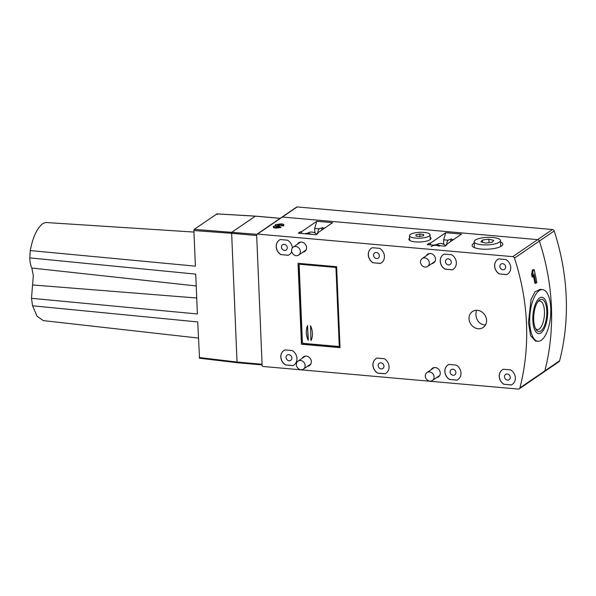 <?xml version="1.0" encoding="UTF-8"?>
<svg xmlns="http://www.w3.org/2000/svg" width="596" height="596" viewBox="0 0 596 596"><rect width="100%" height="100%" fill="white"/><g stroke="black" fill="none" stroke-linecap="round" stroke-linejoin="round"><path stroke-width="0.89" d="M455.888 372.493A3.166 2.764 -124.4 0 0 454.204 369.654A3.166 2.764 -124.4 0 0 451.202 369.624A3.166 2.764 -124.4 0 0 450.099 371.986A3.166 2.764 -124.4 0 0 451.783 374.817A3.166 2.764 -124.4 0 0 454.785 374.854A3.166 2.764 -124.4 0 0 455.888 372.493M447.968 364.968A8.836 7.696 -124.4 0 0 449.652 379.458L456.894 380.159A8.836 7.696 -124.4 0 0 457.899 379.585A8.836 7.696 -124.4 0 0 460.984 373.007A8.836 7.696 -124.4 0 0 456.26 365.072L448.944 364.424A8.836 7.696 -124.4 0 0 447.931 364.998A8.836 7.696 -124.4 0 0 449.57 379.51M449.652 379.458L456.968 380.106A8.836 7.696 -124.4 0 0 457.944 379.563M532.884 321.199A18.245 7.286 95.1 0 0 538.635 333.618A18.245 7.286 95.1 0 0 547.605 309.682A18.245 7.286 95.1 0 0 541.853 297.262A18.245 7.286 95.1 0 0 532.884 321.199M533.74 320.529A16.137 6.437 95.1 0 0 536.169 329.663A16.137 6.437 95.1 0 0 543.515 327.703A16.137 6.437 95.1 0 0 546.755 310.352A16.137 6.437 95.1 0 0 538.732 300.727A16.137 6.437 95.1 0 0 533.74 320.529M535.595 328.687A14.356 5.729 95.1 0 0 537.361 329.595A14.356 5.729 95.1 0 0 544.416 310.769A14.356 5.729 95.1 0 0 539.887 300.995A14.356 5.729 95.1 0 0 537.994 301.583M409.519 235.621A10.274 2.935 177.6 0 1 419.755 232.306A10.274 2.935 177.6 0 1 430.051 234.809A10.274 2.935 177.6 0 1 430.051 234.861A10.274 2.935 177.6 0 1 419.815 238.177A10.274 2.935 177.6 0 1 409.519 235.673A10.274 2.935 177.6 0 1 409.519 235.621M415.933 236.016L419.755 236.515L423.607 235.733L423.637 234.466L419.815 233.975L415.963 234.75L415.933 236.016M416.015 236.031L415.963 234.75M419.919 236.478L419.815 233.975M505.646 266.963A3.166 2.764 -124.4 0 0 503.963 264.125A3.166 2.764 -124.4 0 0 500.96 264.095A3.166 2.764 -124.4 0 0 499.858 266.457A3.166 2.764 -124.4 0 0 501.541 269.288A3.166 2.764 -124.4 0 0 504.536 269.325A3.166 2.764 -124.4 0 0 505.646 266.963M497.727 259.439A8.836 7.696 -124.4 0 0 499.411 273.929L506.645 274.629A8.836 7.696 -124.4 0 0 507.658 274.056A8.836 7.696 -124.4 0 0 510.742 267.477A8.836 7.696 -124.4 0 0 506.019 259.543L498.696 258.895A8.836 7.696 -124.4 0 0 497.69 259.469A8.836 7.696 -124.4 0 0 499.329 273.981M499.411 273.929L506.727 274.57A8.836 7.696 -124.4 0 0 507.695 274.033M291.861 357.973A3.166 2.764 -124.4 0 0 290.178 355.134A3.166 2.764 -124.4 0 0 287.183 355.104A3.166 2.764 -124.4 0 0 286.073 357.458A3.166 2.764 -124.4 0 0 287.756 360.297A3.166 2.764 -124.4 0 0 290.759 360.334A3.166 2.764 -124.4 0 0 291.861 357.973M283.942 350.448A8.836 7.696 -124.4 0 0 285.626 364.931L292.867 365.639A8.836 7.696 -124.4 0 0 293.88 365.065A8.836 7.696 -124.4 0 0 296.964 358.487A8.836 7.696 -124.4 0 0 292.234 350.552L284.918 349.904A8.836 7.696 -124.4 0 0 283.905 350.478A8.836 7.696 -124.4 0 0 285.551 364.99M285.626 364.931L292.941 365.579A8.836 7.696 -124.4 0 0 293.917 365.043M500.089 241.536A13.157 3.762 177.6 0 1 485.822 244.926A13.157 3.762 177.6 0 1 474.178 241.678A13.157 3.762 177.6 0 1 474.55 240.724A13.157 3.762 177.6 0 1 488.824 237.335A13.157 3.762 177.6 0 1 500.469 240.575A13.157 3.762 177.6 0 1 500.089 241.536M493.704 240.352L488.906 239.22L482.522 239.994L480.935 241.909L485.733 243.041L492.117 242.259L493.704 240.352M482.618 242.304L482.522 239.994M489.048 242.639L488.906 239.22M198.401 338.074L43.307 320.611L37.049 316.223L32.564 305.785L31.491 298.313L33.324 275.59L31.826 268.036C30.59 265.436 29.912 262.061 29.8 257.897L30.254 250.566C32.78 237.253 36.989 228.231 42.882 223.5L45.788 222.502L193.961 232.067M280.157 218.352L255.349 216.162A0.961 0.38 -84.9 0 1 255.468 216.125L231.993 232.12L231.643 233.304L237.037 362.04L237.469 362.696A0.961 0.38 -84.9 0 1 237.342 362.733L199.518 358.226L197.723 321.937L32.564 305.785M30.254 250.566L195.384 266.151L193.894 230.548L194.244 229.363L216.981 213.867L255.468 216.125A0.961 0.38 -84.9 0 1 255.587 216.177M31.491 298.313L197.388 313.965L195.719 274.123L29.8 257.897M256.675 235.524L231.643 233.304A0.961 0.38 -84.9 0 1 231.993 232.12L255.349 216.162L216.862 213.904L217.287 214.56M305.122 365.288A4.805 4.187 -124.4 0 0 302.492 361.139A4.805 4.187 -124.4 0 0 298.045 361.139A4.805 4.187 -124.4 0 0 296.376 364.916A4.805 4.187 -124.4 0 0 299.006 369.066A4.805 4.187 -124.4 0 0 303.461 369.066A4.805 4.187 -124.4 0 0 305.122 365.288M304.802 233.744A9.603 8.366 55.6 0 1 311.343 234.325M445.696 245.664A8.165 7.115 -124.4 0 0 436.652 244.584L436.399 244.755M429.098 261.674A4.805 4.187 -124.4 0 0 422.199 258.53A4.805 4.187 -124.4 0 0 420.724 263.313A4.805 4.187 -124.4 0 0 427.623 266.457A4.805 4.187 -124.4 0 0 429.098 261.674M379.339 255.781A3.166 2.764 -124.4 0 0 377.655 252.942A3.166 2.764 -124.4 0 0 374.653 252.913A3.166 2.764 -124.4 0 0 373.55 255.274A3.166 2.764 -124.4 0 0 375.234 258.113A3.166 2.764 -124.4 0 0 378.229 258.142A3.166 2.764 -124.4 0 0 379.339 255.781M371.42 248.256A8.836 7.696 -124.4 0 0 373.103 262.747L380.337 263.447A8.836 7.696 -124.4 0 0 381.351 262.873A8.836 7.696 -124.4 0 0 384.435 256.295A8.836 7.696 -124.4 0 0 379.712 248.368L372.388 247.72A8.836 7.696 -124.4 0 0 371.382 248.286A8.836 7.696 -124.4 0 0 373.022 262.799M373.103 262.747L380.419 263.395A8.836 7.696 -124.4 0 0 381.388 262.851M287.242 247.631A3.166 2.764 -124.4 0 0 285.558 244.792A3.166 2.764 -124.4 0 0 282.556 244.755A3.166 2.764 -124.4 0 0 281.454 247.117A3.166 2.764 -124.4 0 0 283.137 249.955A3.166 2.764 -124.4 0 0 286.132 249.992A3.166 2.764 -124.4 0 0 287.242 247.631M279.323 240.106A8.836 7.696 -124.4 0 0 280.999 254.589L288.24 255.289A8.836 7.696 -124.4 0 0 289.254 254.723A8.836 7.696 -124.4 0 0 291.727 251.661M280.999 254.589L288.322 255.237A8.836 7.696 -124.4 0 0 289.291 254.693M316.759 234.25A8.165 7.115 -124.4 0 0 308.981 232.5A8.165 7.115 -124.4 0 0 307.715 233.163L307.462 233.341M297.933 255.438A4.805 4.187 -124.4 0 0 298.685 255.043A4.805 4.187 -124.4 0 0 299.684 249.128A4.805 4.187 -124.4 0 0 294.007 246.722A4.805 4.187 -124.4 0 0 293.262 247.117A4.805 4.187 -124.4 0 0 292.264 253.024A4.805 4.187 -124.4 0 0 297.933 255.438M487.744 249.188A15.369 4.388 -2.4 0 0 502.83 244.166A15.369 4.388 -2.4 0 0 500.528 241.991A15.369 4.388 -2.4 0 1 502.83 244.166A15.369 4.388 -2.4 0 1 481.248 249.061A15.369 4.388 -2.4 0 1 472.121 245.448A15.369 4.388 -2.4 0 0 487.744 249.188M474.237 243.094A15.369 4.388 -2.4 0 0 472.121 245.448A15.369 4.388 -2.4 0 1 474.237 243.094M510.273 377.313A3.166 2.764 -124.4 0 0 508.589 374.474A3.166 2.764 -124.4 0 0 505.587 374.437A3.166 2.764 -124.4 0 0 504.484 376.799A3.166 2.764 -124.4 0 0 506.168 379.637A3.166 2.764 -124.4 0 0 509.163 379.667A3.166 2.764 -124.4 0 0 510.273 377.313M502.353 369.788A8.836 7.696 -124.4 0 0 504.03 384.271L511.271 384.971A8.836 7.696 -124.4 0 0 512.284 384.398A8.836 7.696 -124.4 0 0 515.369 377.819A8.836 7.696 -124.4 0 0 510.638 369.892L503.322 369.244A8.836 7.696 -124.4 0 0 502.309 369.811A8.836 7.696 -124.4 0 0 503.955 384.323M504.03 384.271L511.353 384.919A8.836 7.696 -124.4 0 0 512.322 384.375M547.642 310.382A18.245 7.286 95.1 0 0 541.853 297.262A18.245 7.286 95.1 0 0 532.854 320.492A18.245 7.286 95.1 0 0 538.635 333.618A18.245 7.286 95.1 0 0 547.642 310.382M550.756 308.259A25.933 10.348 -84.9 0 1 537.957 341.27A25.933 10.348 -84.9 0 1 529.74 322.622A25.933 10.348 -84.9 0 1 542.531 289.611A25.933 10.348 -84.9 0 1 550.756 308.259M535.506 341.054L530.596 335.675L528.443 322.51L531.073 299.356L534.999 291.794L540.08 289.395M431.795 263.603A5.282 4.604 -124.4 0 0 433.65 262.918A5.282 4.604 -124.4 0 0 435.497 258.984A5.282 4.604 -124.4 0 0 432.689 254.254A5.282 4.604 -124.4 0 0 427.69 254.194A5.282 4.604 -124.4 0 0 426.378 255.677M307.64 366.212A5.282 4.604 -124.4 0 0 309.495 365.527A5.282 4.604 -124.4 0 0 311.335 361.593A5.282 4.604 -124.4 0 0 308.527 356.862A5.282 4.604 -124.4 0 0 303.528 356.803A5.282 4.604 -124.4 0 0 302.217 358.278M302.857 252.19A5.282 4.604 -124.4 0 0 304.712 251.505A5.282 4.604 -124.4 0 0 306.56 247.571A5.282 4.604 -124.4 0 0 303.751 242.84A5.282 4.604 -124.4 0 0 298.752 242.781A5.282 4.604 -124.4 0 0 297.441 244.256M436.577 377.626A5.282 4.604 -124.4 0 0 438.433 376.94A5.282 4.604 -124.4 0 0 440.273 373.007A5.282 4.604 -124.4 0 0 437.464 368.276A5.282 4.604 -124.4 0 0 432.473 368.216A5.282 4.604 -124.4 0 0 431.161 369.699M409.623 238.102A11.041 3.159 -2.4 0 0 408.901 239.294A11.041 3.159 -2.4 0 0 415.457 241.887A11.041 3.159 -2.4 0 0 430.968 238.363A11.041 3.159 -2.4 0 0 430.156 237.245A11.041 3.159 -2.4 0 1 430.968 238.363A11.041 3.159 -2.4 0 1 423.182 241.723A11.041 3.159 -2.4 0 1 410.733 240.926A11.041 3.159 -2.4 0 1 408.901 239.294A11.041 3.159 -2.4 0 1 409.623 238.102M476.346 310.307L475.891 314.055C476.197 320.007 478.841 323.613 483.825 324.865L485.576 324.813M469.022 318.748A9.603 8.366 55.6 0 1 472.375 311.596A9.603 8.366 55.6 0 1 481.464 311.701A9.603 8.366 55.6 0 1 486.567 320.305A9.603 8.366 55.6 0 1 483.214 327.457A9.603 8.366 55.6 0 1 474.125 327.353A9.603 8.366 55.6 0 1 469.022 318.748M453.318 269.213A8.836 7.696 -124.4 0 1 452.342 269.757L452.267 269.809A8.836 7.696 -124.4 0 0 453.28 269.243A8.836 7.696 -124.4 0 0 456.357 262.665A8.836 7.696 -124.4 0 0 451.634 254.73L444.318 254.082A8.836 7.696 -124.4 0 0 443.305 254.656A8.836 7.696 -124.4 0 0 444.951 269.161L452.267 269.809M386.014 373.193A8.836 7.696 -124.4 0 1 385.046 373.737L384.964 373.789A8.836 7.696 -124.4 0 0 385.977 373.223A8.836 7.696 -124.4 0 0 389.061 366.637A8.836 7.696 -124.4 0 0 384.331 358.71L377.015 358.062A8.836 7.696 -124.4 0 0 376.001 358.628A8.836 7.696 -124.4 0 0 377.648 373.141L384.964 373.789M324.835 227.985L319.955 228.29L319.285 228.804L314.703 228.395L316.804 221.287L332.598 222.68L317.415 233.058L317.951 233.438L316.044 234.742L298.328 233.17L300.235 231.866L301.628 231.658L301.703 233.468M322.294 227.337A5.282 4.604 -124.4 0 0 321.818 229.691A5.282 4.604 -124.4 0 0 321.847 230.034A5.282 4.604 55.6 0 1 321.818 229.691A5.282 4.604 55.6 0 1 322.294 227.337M317.951 232.693A5.282 4.604 55.6 0 1 317.929 232.351A5.282 4.604 55.6 0 1 319.285 228.804M453.772 239.406L448.892 239.704L448.222 240.218L443.64 239.815L445.748 232.701L461.535 234.094L446.352 244.472L446.888 244.852L444.981 246.155L427.265 244.584L429.172 243.28L430.565 243.079L430.64 244.881M451.232 238.75A5.282 4.604 -124.4 0 0 450.755 241.104A5.282 4.604 -124.4 0 0 450.785 241.447A5.282 4.604 55.6 0 1 450.755 241.104A5.282 4.604 55.6 0 1 451.232 238.75M446.888 244.107A5.282 4.604 55.6 0 1 446.866 243.764A5.282 4.604 55.6 0 1 448.222 240.218M257.487 234.064A0.961 0.834 -124.4 0 0 256.988 234.191L296.689 207.058A0.961 0.834 55.6 0 1 297.188 206.931L282.4 217.033A0.961 0.834 -124.4 0 0 281.901 217.16A0.961 0.834 55.6 0 1 282.4 217.033L257.487 234.064L512.739 256.66A1.922 1.676 -124.4 0 1 514.467 258.105A230.496 200.807 55.6 0 1 519.906 387.922L544.818 370.898A1.922 1.676 55.6 0 1 544.2 371.792A1.922 1.676 -124.4 0 0 544.818 370.898L559.607 360.789A1.922 1.676 55.6 0 1 558.996 361.683L544.2 371.792A1.922 1.676 -124.4 0 1 543.194 372.046M514.467 258.105L539.38 241.082A230.496 200.807 55.6 0 1 544.818 370.898A230.496 200.807 55.6 0 0 539.38 241.082A1.922 1.676 -124.4 0 0 537.644 239.637A1.922 1.676 55.6 0 1 539.38 241.082L554.168 230.972A230.496 200.807 55.6 0 1 559.607 360.789M533.062 277.043L532.168 276.961A230.496 200.807 -124.4 0 0 531.625 274.451L532.392 270.04L534.128 269.548A231.457 201.642 55.6 0 1 536.84 282.616L535.789 283.331A231.457 201.642 -124.4 0 0 533.934 274.033L533.062 277.043A231.457 201.642 -124.4 0 0 532.519 274.525L533.286 270.122L534.128 269.548M535.789 283.331L534.903 283.249A230.496 200.807 -124.4 0 0 533.487 276.008M443.342 254.626A8.836 7.696 -124.4 0 0 445.026 269.109L444.951 269.161M376.046 358.606A8.836 7.696 -124.4 0 0 377.722 373.089L377.648 373.141M292.331 248.033A8.836 7.696 -124.4 0 0 287.607 240.21L280.291 239.562A8.836 7.696 -124.4 0 0 279.278 240.136A8.836 7.696 -124.4 0 0 280.925 254.641M512.739 256.66L537.644 239.637L282.4 217.033L537.644 239.637L552.44 229.527A1.922 1.676 55.6 0 1 554.168 230.972M531.625 274.451L532.519 274.525M532.392 270.04L533.286 270.122M283.651 225.854L283.882 224.841L283.651 225.854L281.163 225.735L280.314 224.461L277.803 224.908L278.414 225.586L279.435 225.616L276.022 226.495L276.611 226.994L280.858 226.949L275.717 227.612L273.497 227.039L273.564 226.346L276.477 225.72C275.218 225.467 274.898 225.109 275.516 224.647L281.275 223.843C283.502 224.096 284.285 224.58 283.629 225.303L281.305 224.878M275.322 225.832L275.516 224.647M280.858 226.949L280.88 227.501L275.747 228.164L273.527 227.59L273.564 226.346M281.163 225.735L280.336 225.012L277.557 225.221M280.314 224.461L280.336 225.012M279.435 225.616L279.457 226.167L278.384 226.726L276.045 227.046M278.362 226.175L278.384 226.726M275.717 227.612L275.747 228.164M273.527 227.59L273.586 226.897M298.283 263.328L301.665 344.063L340.018 347.461M336.636 266.725L298.037 263.305L301.434 344.22L340.025 347.639L336.636 266.725M256.988 234.191A0.961 0.834 -124.4 0 0 256.652 234.906L262.128 365.482A0.961 0.834 -124.4 0 0 263.037 366.473L518.289 389.069A1.922 1.676 -124.4 0 0 519.906 387.922M317.445 233.781L317.415 233.058M300.295 233.349L300.235 231.866M429.232 244.762L429.172 243.28M446.382 245.194L446.352 244.472M445.748 232.701L430.565 243.079M443.878 244.39A8.642 7.532 55.6 0 1 443.797 243.488L443.64 239.815M316.804 221.287L301.628 231.658M314.941 232.976A8.642 7.532 55.6 0 1 314.859 232.075L314.703 228.395M297.188 206.931L552.44 229.527M451.261 262.151A3.166 2.764 -124.4 0 0 449.578 259.312A3.166 2.764 -124.4 0 0 446.583 259.275A3.166 2.764 -124.4 0 0 445.473 261.637A3.166 2.764 -124.4 0 0 447.156 264.475A3.166 2.764 -124.4 0 0 450.159 264.512A3.166 2.764 -124.4 0 0 451.261 262.151M452.342 269.757L445.026 269.109M193.894 230.548L231.643 233.304L237.037 362.04L262.076 364.26M262.098 364.923L237.342 362.733A0.961 0.38 -84.9 0 1 237.037 362.04L199.213 357.54M383.966 366.13A3.166 2.764 -124.4 0 0 382.282 363.292A3.166 2.764 -124.4 0 0 379.28 363.255A3.166 2.764 -124.4 0 0 378.177 365.616A3.166 2.764 -124.4 0 0 379.861 368.455A3.166 2.764 -124.4 0 0 382.856 368.484A3.166 2.764 -124.4 0 0 383.966 366.13M385.046 373.737L377.722 373.089M433.307 379.592A4.805 4.187 -124.4 0 0 432.696 373.58A4.805 4.187 -124.4 0 0 426.982 372.552A4.805 4.187 -124.4 0 0 426.065 373.439A4.805 4.187 -124.4 0 0 426.684 379.451A4.805 4.187 -124.4 0 0 432.398 380.479A4.805 4.187 -124.4 0 0 433.307 379.592M310.896 340.301L311.201 340.39A18.2 15.854 -124.4 0 0 310.59 325.863L310.896 340.301M308.117 340.122L307.506 325.595A18.2 15.854 -124.4 0 0 308.117 340.122M308.348 340.197L307.551 325.535M311.149 340.443L311.194 340.39A18.2 15.854 -124.4 0 0 310.583 325.87L310.352 325.788M303.304 343.356L338.386 346.462A0.961 0.834 -124.4 0 0 339.228 345.62L335.988 268.379A0.961 0.834 -124.4 0 0 335.071 267.38L299.989 264.274A0.961 0.834 -124.4 0 0 299.147 265.116L302.388 342.357A0.961 0.834 -124.4 0 0 303.304 343.356M339.228 345.62L335.988 268.379M335.071 267.38L299.989 264.274M339.303 345.561A0.961 0.834 55.6 0 1 338.93 346.306M299.527 264.371A0.961 0.834 55.6 0 1 300.064 264.222M335.153 267.328A0.961 0.834 55.6 0 1 336.07 268.327M433.739 245.157A9.603 8.366 55.6 0 1 440.086 245.641A9.603 8.366 55.6 0 1 440.28 245.738M431.087 246.64A9.603 8.366 55.6 0 1 439.23 246.23M196.218 285.961L31.826 268.036M196.725 298.007L32.534 284.948M194.244 229.363L256.839 234.325M443.797 243.488L443.044 244.002M314.859 232.075L314.107 232.589M430.252 239.555L430.051 234.809M409.72 240.411L409.519 235.673M474.423 247.623L474.178 241.678M500.714 246.52L500.469 240.575M305.383 356.117L298.045 361.139M310.807 364.044L303.461 369.066M429.545 253.509L422.199 258.53M434.961 261.435L427.623 266.457M306.024 250.022L298.685 255.043M300.608 242.095L293.262 247.117M537.957 341.27L535.461 341.046M542.531 289.611L540.036 289.388M273.318 227.27L273.296 226.718M519.295 388.815L544.2 371.792M255.468 216.125L280.217 218.315M434.32 367.531L426.982 372.552M439.744 375.458L432.398 380.479"/></g></svg>
